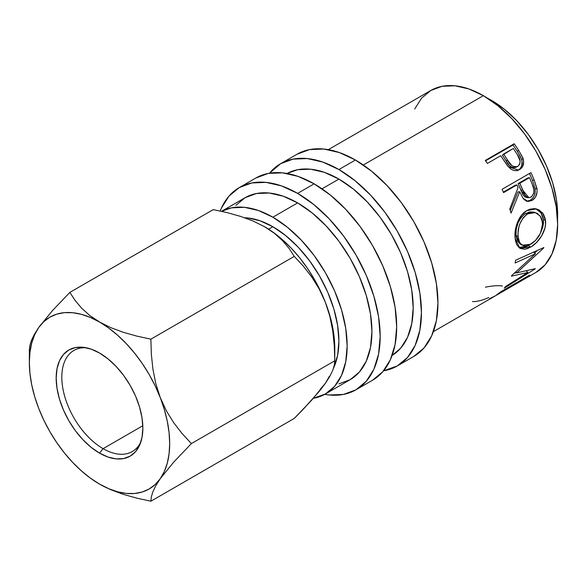 <?xml version="1.0" encoding="UTF-8"?>
<svg xmlns="http://www.w3.org/2000/svg" width="587" height="587" viewBox="0 0 587 587"><rect width="100%" height="100%" fill="white"/><g stroke="black" fill="none" stroke-linecap="round" stroke-linejoin="round"><path stroke-width="0.88" d="M86.252 347.775A58.37 33.701 -120 0 0 62.721 387.64A58.37 33.701 -120 0 0 103.092 448.666L99.519 453.113A61.29 35.381 60 0 1 56.895 387.545A61.29 35.381 60 0 1 84.051 347.394A61.29 35.381 60 0 1 99.519 353.029L107.971 358.87L116.101 366.413L123.593 375.364L130.16 385.38L135.546 396.071L139.552 407.033L142.017 417.849L142.854 428.092L142.017 437.374L139.552 445.335L135.546 451.674L130.16 456.143L123.593 458.579L116.101 458.88L107.971 457.031L99.519 453.113L91.058 447.265L82.928 439.729L75.437 430.777L68.87 420.762L63.484 410.064L59.478 399.101L57.012 388.293L56.176 378.05L57.012 368.768L59.478 360.807L63.484 354.467L68.87 349.991L75.437 347.563L82.928 347.262L91.058 349.111L99.519 353.029A61.29 35.381 60 0 1 140 444.3A61.29 35.381 60 0 1 99.519 453.113L103.092 448.666A58.37 33.701 60 0 1 64.959 397.23A58.37 33.701 60 0 1 73.903 350.454A58.37 33.701 60 0 1 86.26 347.775M142.802 425.736L103.092 448.666L142.802 425.736M297.044 154.227A116.74 67.402 -120 0 1 355.414 160.009L371.512 171.14L387.002 185.507L401.273 202.552L413.776 221.629L424.049 241.998L431.672 262.881L436.368 283.477L437.953 302.987L436.368 320.671L431.672 335.837L424.049 347.908L413.776 356.426A116.74 67.402 -120 0 0 431.672 262.881A116.74 67.402 -120 0 0 355.414 160.009L338.904 169.54A116.74 67.402 60 0 1 415.163 272.412A116.74 67.402 60 0 1 397.267 365.958A116.74 67.402 60 0 1 383.56 370.808L397.267 365.958L407.539 357.446L415.163 345.369L419.859 330.202L421.444 312.519L419.859 293.008L415.163 272.412L407.539 251.53L397.267 231.161L384.764 212.083L370.492 195.038L355.003 180.671L338.904 169.54L355.414 160.009L339.308 152.547L323.819 149.032L309.547 149.597L297.044 154.227L280.535 163.758A116.74 67.402 60 0 1 338.904 169.54L322.799 162.078L307.309 158.563L293.038 159.128L280.535 163.766A116.74 67.402 60 0 0 269.477 173.209L280.535 163.766M255.771 178.059A116.74 67.402 -120 0 1 314.14 183.841L298.035 176.371L282.545 172.857L268.274 173.429L255.771 178.059L239.261 187.591L228.989 196.109L221.365 208.187L220.169 211.027A116.74 67.402 60 0 1 239.261 187.591A116.74 67.402 60 0 1 297.631 193.372L314.14 183.841L330.239 194.972L345.728 209.332L360 226.384L372.503 245.461L382.775 265.83L390.399 286.713L395.095 307.302L396.68 326.82L395.095 344.496L390.399 359.662L382.775 371.74L372.503 380.259A116.74 67.402 -120 0 0 390.399 286.713A116.74 67.402 -120 0 0 314.14 183.841L297.631 193.372A116.74 67.402 60 0 1 373.89 296.244A116.74 67.402 60 0 1 355.993 389.79A116.74 67.402 60 0 1 324.706 394.369M272.867 226.736L268.619 229.179L272.867 226.736L285.744 235.636L298.137 247.127L309.554 260.767L319.555 276.029L327.773 292.326L333.871 309.033L337.635 325.506L338.904 341.113L337.635 355.26L333.519 368.152A93.392 53.923 -120 0 0 272.867 226.736A93.392 53.923 -120 0 0 244.625 217.755L247.589 217.946L259.982 220.763L272.867 226.736M557.525 219.369A93.392 53.923 -120 0 0 491.613 100.443L491.202 100.678L491.613 100.443L504.497 109.343L516.883 120.834L528.3 134.474L538.308 149.736L546.519 166.033L552.624 182.74L556.381 199.213L557.65 214.82L557.533 219.377M338.904 383.847L350.16 379.679A105.066 60.659 -120 0 0 366.266 295.488A105.066 60.659 -120 0 0 297.631 202.904L272.867 217.205A105.066 60.659 60 0 1 341.502 309.789A105.066 60.659 60 0 1 325.396 393.98A105.066 60.659 60 0 1 313.377 398.287L325.396 393.98L334.634 386.312L341.502 375.445L345.728 361.79L347.152 345.882L345.728 328.316L341.502 309.789L334.634 290.991L325.396 272.654L314.14 255.492L301.292 240.149L287.359 227.22L272.867 217.205L297.631 202.904A105.066 60.659 -120 0 0 245.095 197.702L235.857 205.369M338.904 179.079L322.014 188.823L338.904 179.079A105.066 60.659 -120 0 0 287.065 173.481L297.624 169.702L310.472 169.188L324.406 172.358L338.904 179.079A105.066 60.659 -120 0 1 407.349 271.033A105.066 60.659 -120 0 1 392.116 355.443L400.672 348.186L407.539 337.32L411.766 323.664L413.197 307.757L411.766 290.191L407.539 271.656L400.672 252.865L391.434 234.529L380.178 217.366L367.33 202.016L353.396 189.095L338.904 179.079M483.358 95.674L363.287 164.998L483.358 95.674A105.066 60.659 -120 0 0 430.829 90.471L442.084 86.304L454.925 85.79L468.866 88.953L483.358 95.674L497.849 105.689L511.791 118.618L524.631 133.961L535.887 151.13L545.132 169.46L551.993 188.258L556.219 206.793L557.65 224.351L556.219 240.266L551.993 253.914L545.132 264.781L535.887 272.449A105.066 60.659 -120 0 0 551.993 188.258A105.066 60.659 -120 0 0 483.358 95.674M520.207 168.447L521.696 165.828L522.026 161.014L520.544 156.89L517.338 151.417A102.145 58.971 -120 0 0 512.979 145.011A102.145 58.971 60 0 1 517.338 151.417L518.659 150.36A105.066 60.659 -120 0 0 514.183 143.764L512.979 145.011L485.566 160.838L512.979 145.011L514.183 143.764A105.066 60.659 60 0 1 518.659 150.36L522.679 157.499L523.685 161.902L522.621 166.547L520.713 168.799L518.849 169.973L516.795 170.641L513.786 170.487L510.837 169.071L507.432 165.681L502.325 158.152A105.066 60.659 -120 0 0 500.704 155.731L487.371 163.435A105.066 60.659 -120 0 0 485.288 160.449L514.183 143.764L485.288 160.449A105.066 60.659 -120 0 1 487.371 163.435L500.704 155.731A105.066 60.659 -120 0 1 502.325 158.152L508.269 166.708L518.512 170.127L519.524 169.614C523.259 167.295 524.448 163.604 523.076 158.534L518.659 150.36L517.338 151.417L521.623 159.378L523.076 158.534L521.623 159.378C522.922 164.323 521.704 167.955 517.961 170.267L517.668 170.428M526.304 201.29L528.256 201.055L530.773 199.844L532.512 198.325L534.28 195.537L535.197 192.191L535.139 188.698L532.431 180.268A102.145 58.971 -120 0 0 529.481 173.481A102.145 58.971 60 0 1 532.431 180.268L534.185 180.026A105.066 60.659 -120 0 0 530.956 172.629A105.066 60.659 60 0 1 534.185 180.026L537.09 189.579L537.068 192.272L535.403 197.21L532.057 200.438L528.212 201.466L524.543 199.925L523.024 198.289L519.722 191.744L511.028 213.132A105.066 60.659 -120 0 0 509.773 209.001L518.057 187.62A105.066 60.659 -120 0 0 516.898 184.92L503.558 192.617A105.066 60.659 -120 0 0 502.068 189.308L530.956 172.629L502.068 189.308A105.066 60.659 -120 0 1 503.558 192.617L516.898 184.92L515.188 185.272L503.338 192.11L515.188 185.272L516.898 184.92A105.066 60.659 -120 0 1 518.057 187.62L509.773 209.001A105.066 60.659 -120 0 1 511.028 213.132L519.722 191.744L522.988 198.237L527.992 201.451L532.057 200.438C535.894 197.988 537.538 194.077 536.98 188.691L534.185 180.026L532.431 180.268L535.139 188.698L536.98 188.691L535.139 188.698C535.645 193.959 533.979 197.804 530.142 200.233L532.057 200.438L530.142 200.233L527.009 201.275M532.071 246.173L527.603 248.543L524.8 249.284L520.053 248.411L516.685 244.662L515.349 240.083L514.982 234.536L515.291 230.515L517.455 222.429L521.403 215.356L526.877 210.564L529.929 209.199L534.581 208.612L538.932 209.794L543.393 214.013L545.213 218.716L545.528 224.263L544.897 228.167L541.654 235.842L536.54 242.49L532.071 246.173M511.409 276.161A105.066 60.659 -120 0 0 511.615 275.648L535.439 253.767L515.151 262.991A105.066 60.659 -120 0 0 515.577 260.261L543.819 247.545A105.066 60.659 60 0 1 543.738 247.919L516.707 272.889L535.307 268.655A105.066 60.659 60 0 1 535.117 268.919L504.204 288.202A105.066 60.659 -120 0 0 505.598 286.463L527.779 272.5L511.409 276.161A105.066 60.659 -120 0 0 511.615 275.648L535.439 253.767L533.422 252.087L535.439 253.767L515.151 262.991A105.066 60.659 -120 0 0 515.577 260.261L543.819 247.545A105.066 60.659 -120 0 1 543.738 247.919L516.707 272.889L515.812 271.979L516.707 272.889L535.307 268.655A105.066 60.659 -120 0 1 535.117 268.919L504.204 288.202A105.066 60.659 -120 0 0 505.598 286.463L527.779 272.5L526.51 270.952L527.779 272.5L511.409 276.161M433.389 331.626L494.614 296.281A105.066 60.659 -120 0 0 500.762 291.783L529.657 275.098A105.066 60.659 60 0 1 523.509 279.595A105.066 60.659 60 0 1 522.004 280.417M502.098 291.46A105.066 60.659 60 0 1 497.578 294.564A105.066 60.659 60 0 1 496.081 295.386A105.066 60.659 -120 0 0 502.098 291.46L513.214 285.047L502.098 291.46L501.885 291.13L502.098 291.46M497.578 294.564L508.694 288.151A105.066 60.659 -120 0 0 513.214 285.047L513.001 284.717L513.214 285.047A105.066 60.659 -120 0 1 503.741 290.514M516.178 283.338A105.066 60.659 60 0 1 511.659 286.441A105.066 60.659 60 0 1 510.154 287.263A105.066 60.659 -120 0 0 516.178 283.338L525.064 278.201L516.178 283.338L515.958 283.007L516.178 283.338M511.659 286.441L520.544 281.305A105.066 60.659 -120 0 0 525.064 278.201L524.851 277.871L525.064 278.201A105.066 60.659 -120 0 1 515.914 283.55M221.548 211.327A105.066 60.659 60 0 1 272.867 217.205L258.368 210.484L244.434 207.321L231.586 207.827L221.548 211.327M320.275 389.21L325.374 383.348L329.432 376.186M264.238 226.523A99.225 57.291 -120 0 1 264.612 226.736A99.225 57.291 -120 0 1 325.374 302.327L319.247 289.068L311.851 277.115L303.457 266.3L294.263 256.387L150.881 339.169L294.263 256.387L289.002 248.316L282.413 240.509L274.334 233.252L264.605 226.736L253.224 221.079L240.692 216.434L227.264 212.663L213.242 209.61L69.86 292.392L52.272 310.824L38.749 327.48A99.225 57.291 60 0 1 99.519 322.05A99.225 57.291 60 0 1 160.28 397.641A99.225 57.291 60 0 1 160.28 478.662L173.701 462.123L191.391 443.581L182.197 433.668L173.803 422.853L166.407 410.9L160.28 397.641L155.819 383.685L152.899 369.091L151.336 354.159L150.881 339.169L136.859 336.124L123.431 332.345L110.899 327.7L90.354 317.457L81.358 314.324L72.663 312.717L64.431 312.651L56.8 314.133L49.902 317.134L43.849 321.61L38.749 327.48L34.692 334.641L31.742 342.969L29.952 352.332L29.35 362.561L29.952 373.479L31.742 384.911L34.692 396.651L38.749 408.501L43.849 420.255L49.902 431.716L56.8 442.686L64.431 452.981L72.663 462.417L81.358 470.847L90.354 478.112L99.519 484.092L108.676 488.685L117.671 491.811L126.366 493.425L134.599 493.491L142.23 492.009L149.127 489L155.181 484.532L160.28 478.662L164.338 471.5L167.288 463.165L169.078 453.81L169.68 443.581L169.078 432.656L167.288 421.231L164.338 409.491L160.28 397.641L155.181 385.886L149.127 374.425L142.23 363.456L134.599 353.161L126.366 343.718L117.671 335.294L108.676 328.03L89.789 315.527L81.71 308.27L75.121 300.463L69.86 292.392L213.242 209.61L227.264 212.663L240.692 216.434L253.224 221.079L264.612 226.736L274.334 233.252L282.413 240.509L289.002 248.316L294.263 256.387L303.457 266.3L311.851 277.115L319.247 289.068L325.374 302.327A99.225 57.291 -120 0 1 334.773 348.26L334.172 337.342L332.381 325.91L329.432 314.177L325.374 302.327L320.275 290.572L314.221 279.111L307.324 268.134L299.693 257.84L291.46 248.404L282.765 239.98L273.769 232.716L263.996 226.384M487.606 98.271L491.613 100.443A93.392 53.923 -120 0 0 487.614 98.271M414.723 109.006L421.583 98.139L430.829 90.471L328.324 149.648M334.773 348.26L334.773 360.8L191.391 443.581L334.773 360.8L334.311 345.809L332.756 330.877L329.835 316.283L325.374 302.327L329.835 316.283L332.756 330.877L334.311 345.809L334.773 360.8L334.319 365.136L332.785 370.221L329.894 376.238L325.374 383.348L319.35 391.25L303.472 409.022L294.263 418.428L150.881 501.21L151.336 496.866L152.869 491.789L155.76 485.772L160.28 478.662A99.225 57.291 60 0 1 99.519 484.092A99.225 57.291 60 0 1 38.749 408.501A99.225 57.291 60 0 1 29.35 362.561A99.225 57.291 60 0 1 38.749 327.48L34.288 334.487L31.368 340.533L29.812 345.677L29.35 350.028L29.812 345.677L31.368 340.533L34.288 334.487M99.291 483.959L110.804 489.705L123.38 494.371L136.903 498.172L150.881 501.21L294.263 418.428L311.954 399.886L325.374 383.348L329.894 376.238L332.785 370.221L334.319 365.136L334.773 360.8M99.504 484.084L110.804 489.705L123.38 494.371L136.903 498.172L150.881 501.21L151.336 496.866L152.869 491.789L155.76 485.772L160.28 478.662L173.701 462.123L191.391 443.581L182.197 433.668L173.803 422.853L166.407 410.9L160.28 397.641L155.819 383.685L152.899 369.091L151.336 354.159L150.881 339.169L136.859 336.124L123.431 332.345L110.899 327.7L99.519 322.05L89.789 315.527L81.71 308.27L75.121 300.463L69.86 292.392L52.272 310.824L38.749 327.48M502.501 286.001L500.007 285.759C496.118 285.517 491.238 285.994 485.39 287.19M488.824 297.506L487.856 297.925C481.744 300.529 476.6 301.747 472.425 301.579M489.441 298.724L495.421 295.797L500.762 291.783L529.657 275.098L524.316 279.118M516.553 272.735L514.417 273.204L516.553 272.735M537.391 250.458L534.625 253.085L537.391 250.458M530.553 247.12L528.498 245.726L518.813 247.531L522.746 247.927L528.498 245.726L530.553 247.12C538.763 242.769 546.923 230.251 545.477 220.492L542.593 212.868L536.525 208.899L526.877 210.564C518.681 214.813 513.882 228.732 515.129 238.307L519.869 248.308L530.553 247.12M535.608 208.723L540.935 212.67L543.423 219.597L545.477 220.492L543.423 219.597L540.722 232.569L542.836 227.066L543.467 223.258L543.166 217.872L541.368 213.316L536.936 209.266L535.608 208.723M520.104 243.972L517.301 240.67L516.032 235.57L516.193 229.414L517.976 222.979L521.212 217.278L524.492 214.167L529.445 211.944L533.62 212.105M535.351 212.575L533.517 212.076L525.688 213.397L527.669 213.866L525.688 213.397C518.637 218.753 515.423 226.142 516.032 235.57L518.079 236.473C517.433 226.802 520.625 219.267 527.669 213.866L535.351 212.589L540.216 216.031L542.527 222.356C542.469 231.821 538.536 239.114 530.736 244.229L522.261 245.227L520.097 243.965L516.032 235.57L518.079 236.473L519.363 241.734L520.537 243.686L523.883 245.85L525.996 245.946L529.518 244.882L535.549 240.421L540.348 233.391L542.549 225.423L541.97 219.523L540.884 217.036L537.399 213.441L534.177 212.347L530.164 212.743L526.473 214.637L523.2 217.777L519.979 223.574L518.901 226.839L517.961 233.406L518.262 237.94M517.932 191.905L519.722 191.744L517.932 191.905L510.22 210.44L517.932 191.905M527.808 197.503L525.094 197.056L522.973 194.833L518.152 183.562L527.779 178L518.152 183.562L520.845 190.188L526.862 197.577L528.792 197.672M531.037 197.093L528.814 197.672L522.628 190.027L520.845 190.188L522.628 190.027L519.862 183.21L518.152 183.562L519.862 183.21L529.489 177.648L527.779 178L529.489 177.648L519.862 183.21L524.807 194.811L526.957 197.115L528.3 197.614L529.694 197.606L531.653 196.674L533.759 193.189L533.877 189.652L532.365 184.604A105.066 60.659 -120 0 0 529.489 177.648A105.066 60.659 -120 0 1 532.365 184.604C534.896 189.652 534.456 193.813 531.037 197.093M517.22 170.656L519.179 169.43M513.471 167.735L511.871 167.332L509.186 165.314L502.413 155.188L506.141 161.021C508.628 166.253 512.003 168.286 516.274 167.134L514.902 167.662M516.868 166.723L516.274 167.134M517.793 166.392C513.486 167.486 510.059 165.365 507.506 160.031L511.908 165.659L514.902 166.965L517.793 166.392L519.708 164.213L520.17 161.043L517.374 154.704C520.845 159.319 520.985 163.215 517.793 166.392L515.988 167.273M507.506 160.031L506.141 161.021L507.506 160.031L503.668 154.021L502.413 155.188L513.302 148.46L503.668 154.021L507.506 160.031M517.374 154.704A105.066 60.659 -120 0 0 513.302 148.46A105.066 60.659 -120 0 1 517.374 154.704M239.261 187.591L251.764 182.961L266.036 182.388L281.525 185.903L297.631 193.372L313.729 204.503L329.219 218.863L343.49 235.915L355.993 254.993L366.266 275.362L373.89 296.244L378.586 316.833L380.171 336.351L378.586 354.027L373.89 369.194L366.266 381.271L355.993 389.79L343.49 394.42L329.219 394.992L324.699 394.369M325.396 393.98L350.16 379.679L359.398 372.011L366.266 361.144L370.492 347.497L371.923 331.582L370.492 314.023L366.266 295.488L359.398 276.697L350.16 258.361L338.904 241.191L326.056 225.848L312.123 212.92L297.631 202.904L283.132 196.183L269.198 193.02L256.35 193.534L245.095 197.702L221.512 211.32M140.777 442.194A58.37 33.701 60 0 1 132.273 451.557A58.37 33.701 60 0 1 103.092 448.666A58.37 33.701 -120 0 0 140.777 442.202M413.776 356.426L397.267 365.958M372.503 380.259L355.993 389.79M535.887 272.449L523.509 279.595M29.35 362.561L29.35 350.028"/></g></svg>
